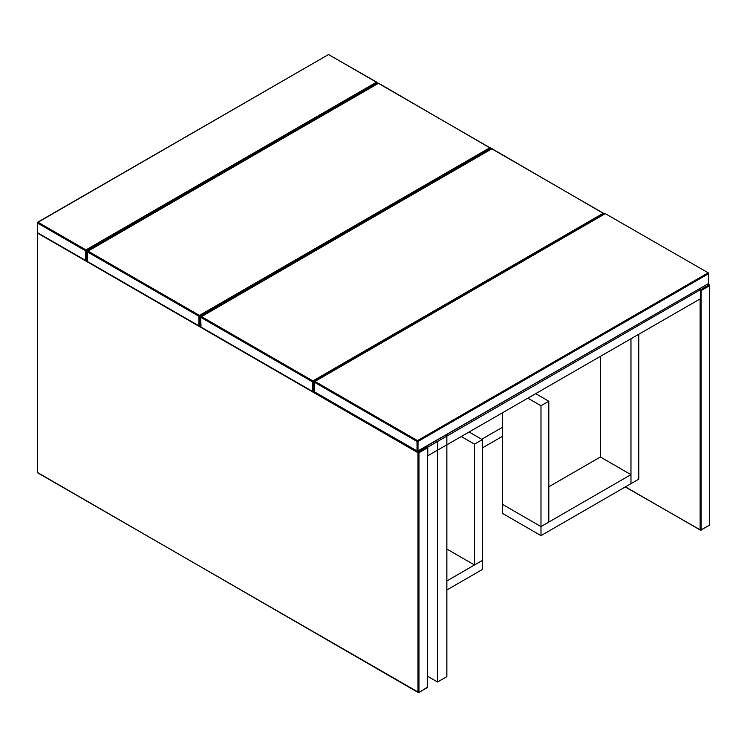 <?xml version="1.0" encoding="UTF-8"?>
<svg xmlns="http://www.w3.org/2000/svg" width="747" height="747" viewBox="0 0 747 747"><rect width="100%" height="100%" fill="white"/><g stroke="black" fill="none" stroke-linecap="round" stroke-linejoin="round"><path stroke-width="1.12" d="M427.489 676.203L437.555 682.011L446.855 676.651L446.855 436.099L445.585 435.37M437.555 682.011L437.555 441.468L446.855 436.099M220.365 305.346L219.59 304.897M106.914 239.843L106.139 239.395M437.555 441.468L436.295 440.739M211.074 310.705L210.299 310.257M97.624 245.203L96.849 244.755M600.401 356.487L600.401 456.996L548.812 486.783M600.401 456.996L630.963 474.644L630.963 483.673L638.788 479.163L638.788 334.32M502.6 412.951L502.6 513.46L540.987 535.627L630.963 483.673L630.963 338.839M446.855 549.036L474.476 564.984L482.301 560.474L482.301 569.503L446.855 589.971M474.476 564.984L474.476 444.148L482.301 439.628L482.301 560.474L446.855 580.942M630.963 474.644L540.987 526.588L502.6 504.43L540.987 526.588L540.987 535.627M482.301 439.628L469.34 432.149M474.476 444.148L461.525 436.668M548.812 401.232L540.987 405.752L540.987 526.588L548.812 522.069L548.812 401.232L535.851 393.753M540.987 405.752L528.026 398.272M427.489 455.978L700.649 298.613L700.649 289.575L699.379 288.846M426.518 446.379L427.779 447.117L427.779 456.146M427.779 447.117L700.649 289.575M502.6 427.219L481.694 439.283M502.6 436.248L482.301 447.967M700.649 290.686L701.134 290.564L701.134 529.978L709.445 525.178L709.445 285.765L701.134 290.564L700.649 289.724L708.959 284.924L707.568 284.121M625.454 486.857L700.154 529.978L700.154 298.893M709.445 524.618L709.65 285.485A0.691 0.691 0 0 0 709.305 284.887L709.445 285.765L709.305 284.887L707.773 284M709.65 524.898L709.305 525.496A0.691 0.691 0 0 0 709.65 524.898M708.959 525.468L700.303 530.295A0.691 0.691 0 0 0 700.994 530.295L625.258 486.969M427.293 686.81L427.144 687.688L418.834 692.488L427.293 687.371L427.293 447.957L418.974 452.757L418.974 692.17L418.003 692.17L418.003 452.757L37.555 233.111L37.555 472.524L418.143 692.488A0.691 0.691 0 0 0 418.834 692.488L37.695 472.842L37.555 471.964M417.685 451.449L418.488 451.916L426.798 447.117L426.023 446.669M314.132 382.062L313.479 381.689M200.84 316.653L200.028 316.186M87.39 251.16L86.577 250.684M376.927 83.953L376.927 83.057L86.456 250.759L86.456 260.217L87.231 260.666M490.368 149.456L490.368 148.56L199.907 316.261L199.907 325.711L200.682 326.159M603.819 214.24L313.348 381.754L313.348 391.213L417.022 451.067L417.022 441.468L314.328 382.175L314.328 391.773L314.823 392.063M418.003 452.757L418.974 452.757L418.488 451.916L418.003 452.757M426.798 447.117L427.293 447.957L426.798 447.117M37.406 232.672L85.475 260.358L85.475 250.759L37.555 223.092L37.555 232.13M38.041 472.804L37.695 472.842A0.691 0.691 0 0 1 37.35 472.244L37.35 232.831A0.691 0.691 0 0 1 37.378 232.616M708.324 283.683A0.691 0.691 0 0 0 708.67 283.085L708.473 273.766L418.003 441.468L418.003 451.067L708.324 283.683L417.162 451.384A0.691 0.691 0 0 0 417.853 451.384L314.478 392.091A0.691 0.691 0 0 1 314.132 391.493L314.328 391.773M708.473 282.796L708.67 273.486A0.691 0.691 0 0 0 708.324 272.888L605.285 213.633L314.823 381.334L417.508 440.618L707.979 272.916L708.473 273.766L708.324 272.888L605.78 213.913M418.003 441.468L417.508 440.618L417.022 441.468L418.003 441.468M314.328 391.213L314.478 381.297A0.691 0.691 0 0 0 314.132 381.894L604.799 213.913M605.285 213.633L605.63 213.595A0.691 0.691 0 0 0 604.939 213.595L605.285 213.633M87.576 261.805L87.231 251.608L87.427 261.487L198.926 325.86L198.926 316.261L87.427 251.888L87.922 251.039L199.412 315.411L489.883 147.71L378.393 83.337L87.576 251.011A0.691 0.691 0 0 0 87.231 251.608L378.047 83.309L378.878 83.627M199.412 315.411L198.926 316.261L199.907 316.261L199.412 315.411M377.898 83.627L378.047 83.309A0.691 0.691 0 0 1 378.738 83.309L490.574 148.28A0.691 0.691 0 0 0 490.228 147.673L490.574 149.335M199.907 325.86L198.926 325.86M201.027 327.307L200.682 317.101L200.878 326.99L312.377 391.353L312.377 381.754L200.878 317.391L201.373 316.541L312.862 380.914L603.333 213.212L491.843 148.84L201.027 316.504A0.691 0.691 0 0 0 200.682 317.101L491.498 148.802L492.329 149.12M312.862 380.914L312.377 381.754L313.348 381.754L312.862 380.914M491.349 149.12L491.498 148.802A0.691 0.691 0 0 1 492.189 148.802L604.024 213.773A0.691 0.691 0 0 0 603.679 213.175L604.024 214.128M313.348 391.353L312.377 391.353M376.432 82.207L328.512 54.54L38.041 222.242L85.961 249.909L376.432 82.207L377.123 82.777A0.691 0.691 0 0 0 376.777 82.179L376.432 82.207M328.026 54.83L37.695 222.214L37.555 223.092L37.695 222.214A0.691 0.691 0 0 0 37.35 222.811L37.35 232.41A0.691 0.691 0 0 0 37.574 232.924M85.961 249.909L85.475 250.759L86.456 250.759L85.961 249.909M328.166 54.512L328.857 54.512A0.691 0.691 0 0 0 328.166 54.512M86.456 260.358L85.475 260.358M328.997 54.83L376.777 82.179L377.123 83.832M426.229 446.547L427.144 447.079A0.691 0.691 0 0 1 427.489 447.677L427.489 687.091A0.691 0.691 0 0 1 427.144 687.688"/></g></svg>
